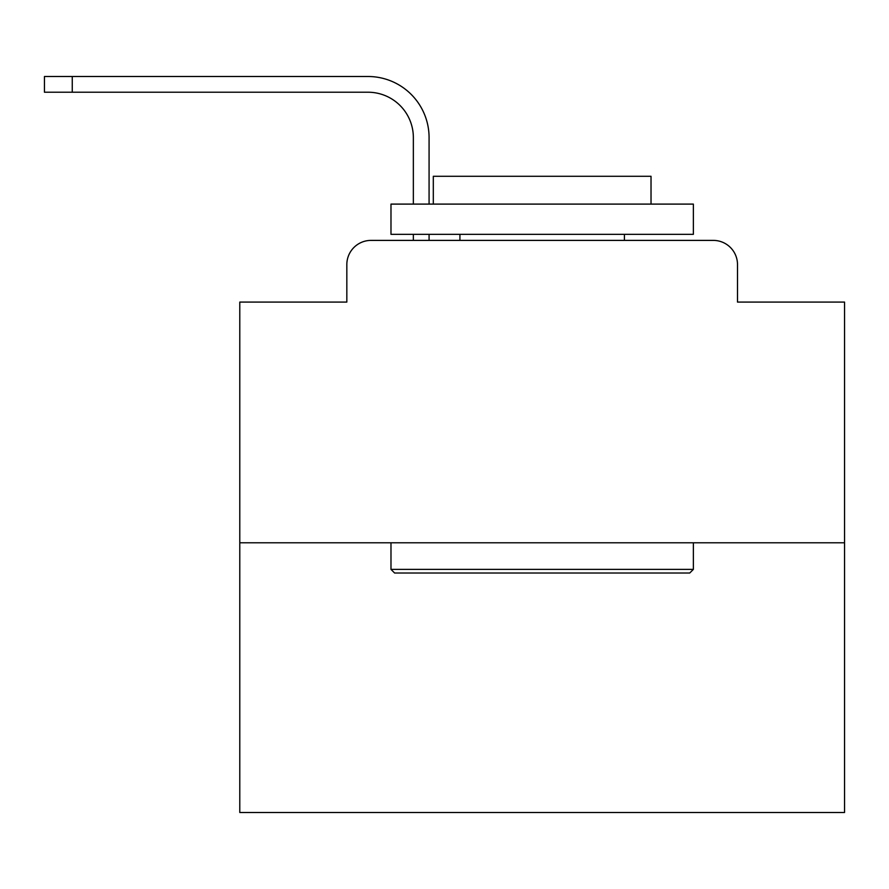 <?xml version="1.0" encoding="UTF-8"?>
<svg xmlns="http://www.w3.org/2000/svg" width="889" height="889" viewBox="0 0 889 889"><rect width="100%" height="100%" fill="white"/><g stroke="black" fill="none" stroke-linecap="round" stroke-linejoin="round"><path stroke-width="1.33" d="M346.832 264.589L346.832 302.082L346.832 264.589A24.192 24.192 0 0 1 371.024 240.397L413.352 240.397L413.352 234.34M844.55 542.779L239.786 542.779L239.786 812.502L844.55 812.502L844.55 302.082L737.503 302.082L737.503 264.589A24.192 24.192 0 0 0 713.311 240.397L371.024 240.397M239.786 542.779L239.786 302.082L346.832 302.082M429.076 240.397L429.076 234.34L429.076 240.397L429.076 234.34L429.076 240.397L429.076 234.34L429.076 240.397L429.076 234.34L429.076 240.397L429.076 234.34L429.076 240.397L429.076 234.34L429.076 240.397L429.076 234.34L429.076 240.397L429.076 234.34L429.076 240.397L429.076 234.34L429.076 240.397L429.076 234.34L429.076 240.397L429.076 234.34L429.076 240.397L429.076 234.34L429.076 240.397L429.076 234.34L429.076 240.397L429.076 234.34L429.076 240.397L429.076 234.34L429.076 240.397L429.076 234.34L429.076 240.397L429.076 234.34L429.076 240.397L429.076 234.34L429.076 240.397L429.076 234.34L429.076 240.397L429.076 234.34L429.076 240.397L429.076 234.34L429.076 240.397L447.823 240.397M636.513 240.397L713.311 240.397M737.503 302.082L737.503 264.589M44.45 92.223L44.45 76.498L72.265 76.498L72.265 92.223L44.45 92.223L368.002 92.223A45.361 45.361 0 0 1 413.352 137.584L413.352 204.103M429.076 137.584L429.076 204.103L429.076 137.584A61.085 61.085 0 0 0 368.002 76.498L72.265 76.498M368.002 92.223A45.361 45.361 0 0 1 413.352 137.584A45.361 45.361 0 0 0 368.002 92.223A45.361 45.361 0 0 1 413.352 137.584A45.361 45.361 0 0 0 368.002 92.223A45.361 45.361 0 0 1 413.352 137.584A45.361 45.361 0 0 0 368.002 92.223A45.361 45.361 0 0 1 413.352 137.584A45.361 45.361 0 0 0 368.002 92.223A45.361 45.361 0 0 1 413.352 137.584A45.361 45.361 0 0 0 368.002 92.223A45.361 45.361 0 0 1 413.352 137.584A45.361 45.361 0 0 0 368.002 92.223A45.361 45.361 0 0 1 413.352 137.584A45.361 45.361 0 0 0 368.002 92.223A45.361 45.361 0 0 1 413.352 137.584A45.361 45.361 0 0 0 368.002 92.223A45.361 45.361 0 0 1 413.352 137.584A45.361 45.361 0 0 0 368.002 92.223A45.361 45.361 0 0 1 413.352 137.584A45.361 45.361 0 0 0 368.002 92.223A45.361 45.361 0 0 1 413.352 137.584A45.361 45.361 0 0 0 368.002 92.223A45.361 45.361 0 0 1 413.352 137.584A45.361 45.361 0 0 0 368.002 92.223A45.361 45.361 0 0 1 413.352 137.584A45.361 45.361 0 0 0 368.002 92.223A45.361 45.361 0 0 1 413.352 137.584A45.361 45.361 0 0 0 368.002 92.223A45.361 45.361 0 0 1 413.352 137.584A45.361 45.361 0 0 0 368.002 92.223A45.361 45.361 0 0 1 413.352 137.584A45.361 45.361 0 0 0 368.002 92.223A45.361 45.361 0 0 1 413.352 137.584A45.361 45.361 0 0 0 368.002 92.223A45.361 45.361 0 0 1 413.352 137.584A45.361 45.361 0 0 0 368.002 92.223A45.361 45.361 0 0 1 413.352 137.584A45.361 45.361 0 0 0 368.002 92.223A45.361 45.361 0 0 1 413.352 137.584A45.361 45.361 0 0 0 368.002 92.223A45.361 45.361 0 0 1 413.352 137.584M689.731 573.016L394.605 573.016L390.982 569.382L693.364 569.382L689.731 573.016M390.982 204.103L693.364 204.103L693.364 234.34L390.982 234.34L390.982 204.103M651.026 204.103L651.026 176.289L433.31 176.289L433.31 204.103M390.982 542.779L390.982 569.382M693.364 542.779L693.364 569.382M459.924 234.34L459.924 240.397M624.411 234.34L624.411 240.397"/></g></svg>

